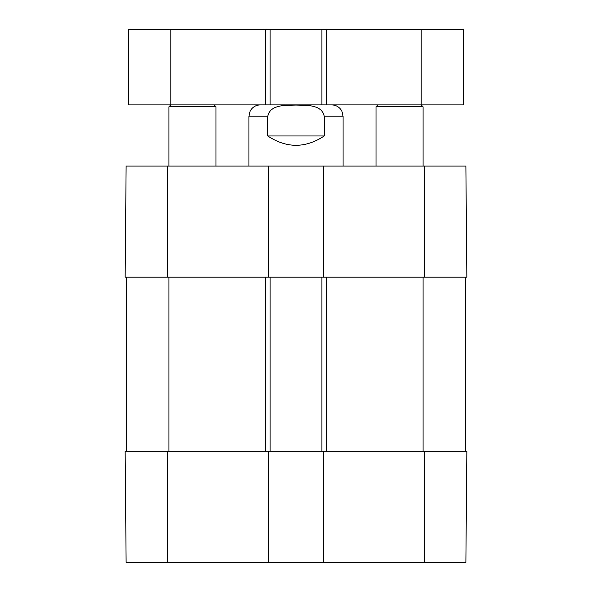 <?xml version="1.0" encoding="UTF-8"?>
<svg xmlns="http://www.w3.org/2000/svg" width="592" height="592" viewBox="0 0 592 592"><rect width="100%" height="100%" fill="white"/><g stroke="black" fill="none" stroke-linecap="round" stroke-linejoin="round"><path stroke-width="0.89" d="M126.118 562.4L268.701 562.4L268.701 451.319L125.149 451.319L126.118 562.4L125.149 451.319M424.494 562.4L465.882 562.4L466.851 451.319L323.299 451.319L323.299 562.4L424.494 562.4L424.494 451.319M323.299 562.4L268.701 562.4M268.701 166.093L126.118 166.093L125.149 277.174L268.701 277.174L268.701 166.093L323.299 166.093L323.299 277.174L466.851 277.174L465.882 166.093L323.299 166.093M465.882 166.093L466.851 277.174M323.299 277.174L268.701 277.174M126.555 451.319L126.555 277.174M268.701 451.319L270.115 451.319L270.115 277.174M270.115 451.319L321.885 451.319L321.885 277.174M321.885 451.319L323.299 451.319M465.445 451.319L465.445 277.174M267.762 135.975L267.762 116.202C270.381 104.059 286.276 105.465 296 105.065C305.724 105.465 321.619 104.059 324.238 116.202L324.238 135.975C305.413 148.407 286.587 148.407 267.762 135.975L324.238 135.975M324.238 116.202L343.064 116.202L343.064 166.093M377.896 104.91L376.016 106.789L423.08 106.789L421.201 104.91L463.558 104.91L463.558 29.6L128.442 29.6L128.442 104.91L421.201 104.91L421.201 29.6M270.115 104.91L270.115 29.6M321.885 104.91L321.885 29.6M214.104 104.91L215.984 106.789L168.92 106.789L168.92 166.093M167.506 451.319L167.506 562.4M424.494 277.174L424.494 166.093M167.506 277.174L167.506 166.093M168.92 451.319L168.92 277.174M265.408 451.319L265.408 277.174M326.592 451.319L326.592 277.174M423.08 451.319L423.08 277.174M267.762 116.202L248.936 116.202L250.083 111.237L251.415 109.143C253.709 106.397 256.647 104.984 260.228 104.91M168.92 106.789L170.799 104.91L170.799 29.6M265.408 104.91L265.408 29.6M326.592 104.91L326.592 29.6M343.064 116.202L341.917 111.237L340.585 109.143C338.291 106.397 335.353 104.984 331.772 104.91M248.936 116.202L248.936 166.093M376.016 106.789L376.016 166.093M423.08 106.789L423.08 166.093M215.984 106.789L215.984 166.093"/></g></svg>
